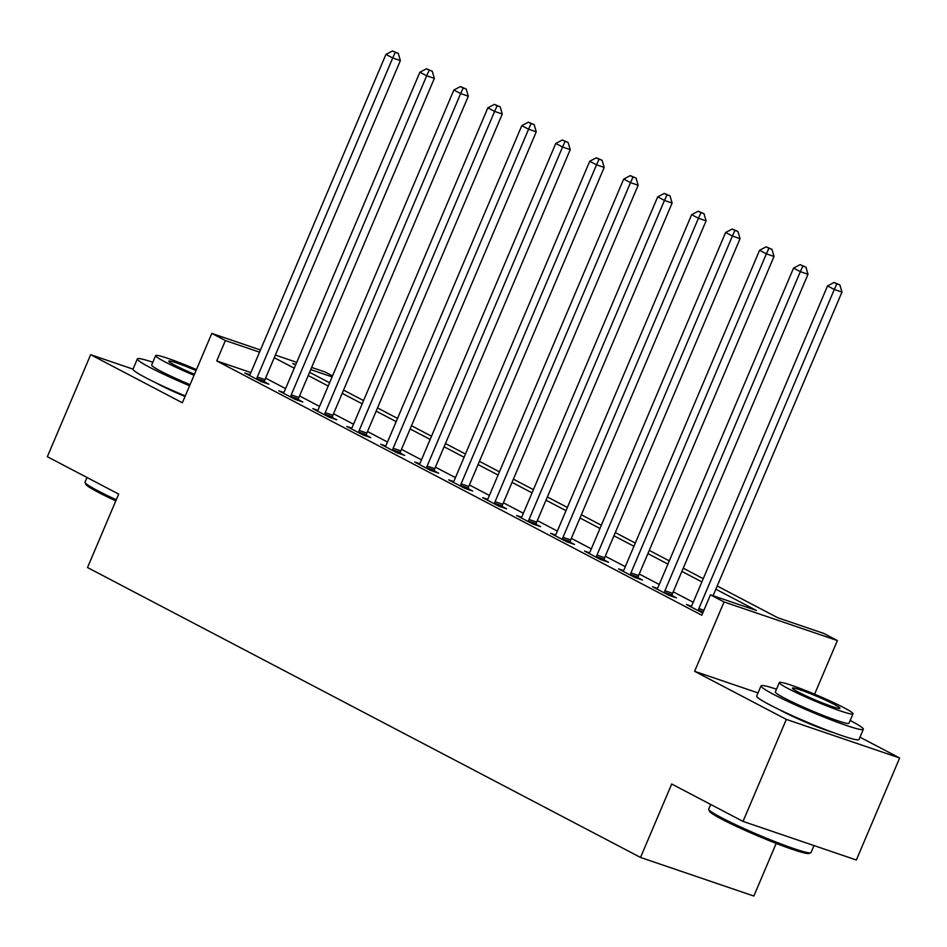 <?xml version="1.0" encoding="UTF-8"?>
<svg xmlns="http://www.w3.org/2000/svg" width="947" height="947" viewBox="0 0 947 947"><rect width="100%" height="100%" fill="white"/><g stroke="black" fill="none" stroke-linecap="round" stroke-linejoin="round"><path stroke-width="1.42" d="M779.464 709.705A34.672 2.687 23 0 0 783.098 711.682A34.672 2.687 23 0 0 833.372 732.587M155.793 382.754A34.672 2.687 23 0 0 159.427 384.731A34.672 2.687 23 0 0 185.032 396.497M717.21 585.992L777.842 617.787L823.783 633.425L837.373 640.551L724.053 601.961L710.463 594.834L756.404 610.484L715.837 589.212M814.609 694.187L837.373 640.551M758.026 692.92L694.613 671.316L786.33 719.4L743.028 821.404L856.348 859.994L899.65 757.991L859.983 737.192M776.185 843.41L753.848 896.04L640.527 857.449L87.515 567.537L118.683 494.097L47.35 456.703L90.652 354.699L182.369 402.783L211.808 333.415L260.461 349.988M311.658 367.424L325.129 372.017L332.515 375.888M786.33 719.4L899.65 757.991M133.018 369.129L90.652 354.699M250.872 372.573L216.733 360.937L701.81 615.23L710.463 594.834M693.216 602.292L673.21 591.804M659.254 584.488L639.249 574M625.28 566.685L605.275 556.197M591.319 548.869L571.313 538.381M557.345 531.066L537.34 520.578M523.371 513.262L503.366 502.774M489.41 495.447L469.404 484.959M455.436 477.643L435.431 467.155M421.474 459.84L401.469 449.352M387.501 442.024L367.495 431.536M353.527 424.22L333.522 413.732M319.565 406.417L299.56 395.929M285.592 388.601L265.586 378.113M249.795 374.692L244.871 373.023L261.171 381.57L268.83 384.174L264.414 381.854M283.769 392.508L278.832 390.827L295.144 399.374L302.803 401.978L298.376 399.67M317.73 410.311L312.806 408.631L329.106 417.177L336.765 419.793L332.35 417.473M351.704 428.115L346.78 426.446L363.08 434.993L370.739 437.597L366.311 435.277M385.678 445.93L380.741 444.25L397.053 452.796L404.7 455.4L400.285 453.092M419.639 463.734L414.715 462.053L431.015 470.6L438.674 473.216L434.259 470.896M453.613 481.55L448.677 479.869L464.989 488.415L472.648 491.02L468.22 488.699M487.575 499.353L482.65 497.672L498.951 506.219L506.609 508.823L502.194 506.515M521.548 517.157L516.624 515.476L532.924 524.034L540.583 526.639L536.156 524.318M555.522 534.972L550.586 533.291L566.898 541.838L574.545 544.442L570.13 542.122M589.484 552.776L584.559 551.095L600.86 559.641L608.519 562.258L604.103 559.937M623.457 570.579L618.521 568.898L634.833 577.457L642.492 580.061L638.065 577.741M657.419 588.395L652.495 586.714L668.795 595.261L676.454 597.865L672.039 595.545M691.393 606.198L686.468 604.517L702.733 613.052M694.613 671.316L724.053 601.961M216.733 360.937L225.398 340.541L211.808 333.415M743.028 821.404L671.695 784.009L640.527 857.449M295.819 364.524L292.777 363.494L295.618 364.986M309.586 372.301L329.592 382.789M343.548 390.105L363.553 400.593M377.522 407.92L397.527 418.408M411.495 425.724L431.501 436.212M445.457 443.539L465.462 454.027M479.431 461.343L499.436 471.831M513.392 479.146L533.398 489.635M547.366 496.962L567.371 507.45M581.34 514.766L601.345 525.254M615.301 532.569L635.307 543.057M649.275 550.385L669.28 560.873M683.237 568.188L703.242 578.676M332.101 376.882L310.734 369.602M275.376 355.066L296.742 362.346M259.537 352.166L225.398 340.541M701.881 581.896L681.876 571.408M667.907 564.092L647.902 553.604M633.945 546.277L613.94 535.789M599.972 528.473L579.966 517.985M566.01 510.67L545.993 500.182M532.036 492.854L512.031 482.366M498.063 475.051L478.057 464.563M464.101 457.247L444.096 446.759M430.127 439.432L410.122 428.944M396.166 421.628L376.16 411.14M362.192 403.824L342.187 393.336M328.218 386.009L308.213 375.521M294.257 368.205L274.251 357.717M257.288 377.036L264.935 379.64L400.38 60.584L392.721 57.968L257.288 377.036A4.451 3.054 -71.2 0 0 256.838 378.658L256.755 379.25M395.23 52.381L398.285 53.423L392.508 50.96L395.23 52.381L392.721 57.968L385.926 54.417L250.493 373.473A4.451 3.054 -71.2 0 1 249.653 374.894L249.286 375.332M264.935 379.64A4.451 3.054 -71.2 0 0 264.485 381.262L264.308 382.635M400.38 60.584L398.285 53.423M392.508 50.96L385.926 54.417M291.25 394.84L298.909 397.444L434.342 78.388L426.683 75.784L291.25 394.84A4.451 3.054 -71.2 0 0 290.8 396.473L290.717 397.053M429.192 70.196L432.258 71.238L426.481 68.764L429.192 70.196L426.683 75.784L419.888 72.221L284.455 391.277A4.451 3.054 -71.2 0 1 283.615 392.697L283.26 393.147M298.909 397.444A4.451 3.054 -71.2 0 0 298.459 399.078L298.269 400.439M434.342 78.388L432.258 71.238M426.481 68.764L419.888 72.221M325.223 412.643L332.882 415.26L468.315 96.192L460.656 93.587L325.223 412.643A4.451 3.054 -71.2 0 0 324.774 414.277L324.691 414.869M463.166 88L466.232 89.042L460.443 86.579L463.166 88L460.656 93.587L453.862 90.024L318.429 409.092A4.451 3.054 -71.2 0 1 317.588 410.513L317.221 410.951M332.882 415.26A4.451 3.054 -71.2 0 0 332.433 416.881L332.243 418.243M468.315 96.192L466.232 89.042M460.443 86.579L453.862 90.024M359.185 430.459L366.844 433.063L502.277 114.007L494.618 111.391L359.185 430.459A4.451 3.054 -71.2 0 0 358.735 432.081L358.664 432.672M497.139 105.804L500.194 106.845L494.417 104.383L497.139 105.804L494.618 111.391L487.835 107.84L352.402 426.896A4.451 3.054 -71.2 0 1 351.55 428.316L351.195 428.754M366.844 433.063A4.451 3.054 -71.2 0 0 366.394 434.697L366.205 436.058M502.277 114.007L500.194 106.845M494.417 104.383L487.835 107.84M393.159 448.262L400.818 450.867L536.251 131.811L528.592 129.206L393.159 448.262A4.451 3.054 -71.2 0 0 392.709 449.896L392.626 450.476M531.101 123.619L534.167 124.661L528.39 122.187L531.101 123.619L528.592 129.206L521.797 125.643L386.364 444.699A4.451 3.054 -71.2 0 1 385.524 446.12L385.169 446.57M400.818 450.867A4.451 3.054 -71.2 0 0 400.368 452.5L400.179 453.862M536.251 131.811L534.167 124.661M528.39 122.187L521.797 125.643M115.806 500.868A54.239 4.19 -157 0 1 98.322 492.345A54.239 4.19 -157 0 1 85.786 484.248L85.076 482.508A55.577 4.297 23 0 0 97.92 490.806A55.577 4.297 23 0 0 116.28 499.756M87.017 477.501L85.052 482.141A55.577 4.297 23 0 0 85.076 482.508M152.846 362.251A55.577 4.297 23 0 0 137.351 358.913A55.577 4.297 23 0 0 150.23 367.59A55.577 4.297 23 0 0 189.589 385.749M137.351 358.913L133.03 369.117A55.577 4.297 23 0 0 145.897 377.794A55.577 4.297 23 0 0 185.257 395.953M190.063 384.648A40.011 3.09 -157 0 1 160.943 371.248A40.011 3.09 -157 0 1 151.674 364.997L155.663 355.61A40.011 3.09 23 0 0 164.932 361.861A40.011 3.09 23 0 0 194.04 375.261M196.455 369.579A40.011 3.09 23 0 0 155.663 355.61M196.029 370.597A25.782 1.989 23 0 0 168.755 361.174A25.782 1.989 23 0 0 174.733 365.199A25.782 1.989 23 0 0 194.478 374.243M810.75 852.75L809.01 853.448A54.239 4.19 -157 0 1 774.48 842.735A54.239 4.19 -157 0 1 721.993 819.297A54.239 4.19 -157 0 1 709.457 811.188L708.747 809.46A55.577 4.297 23 0 0 721.59 817.758A55.577 4.297 23 0 0 775.368 841.776A55.577 4.297 23 0 0 810.75 852.75A55.577 4.297 23 0 0 811.034 852.513L813.982 845.564M710.688 804.441L708.723 809.081A55.577 4.297 23 0 0 708.747 809.46M776.516 689.203A55.577 4.297 23 0 0 761.021 685.865A55.577 4.297 23 0 0 773.9 694.542A55.577 4.297 23 0 0 829.56 719.294A55.577 4.297 23 0 0 863.333 729.297A55.577 4.297 23 0 0 850.465 720.62A55.577 4.297 23 0 0 850.169 720.466M761.021 685.865L756.7 696.069A55.577 4.297 23 0 0 769.568 704.746A55.577 4.297 23 0 0 825.228 729.498A55.577 4.297 23 0 0 859 739.5L863.333 729.297M852.998 713.825L849.009 723.212A40.011 3.09 -157 0 1 824.695 716.015A40.011 3.09 -157 0 1 784.613 698.188A40.011 3.09 -157 0 1 775.344 691.949L779.334 682.562A40.011 3.09 23 0 0 788.602 688.812A40.011 3.09 23 0 0 828.672 706.628A40.011 3.09 23 0 0 852.998 713.825A40.011 3.09 23 0 0 843.73 707.587A40.011 3.09 23 0 0 803.648 689.759A40.011 3.09 23 0 0 779.334 682.562M798.392 692.15A25.782 1.989 23 0 0 824.221 703.633A25.782 1.989 23 0 0 839.894 708.273A25.782 1.989 23 0 0 833.928 704.248A25.782 1.989 23 0 0 808.099 692.766A25.782 1.989 23 0 0 792.426 688.126A25.782 1.989 23 0 0 798.392 692.15M427.133 466.078L434.78 468.682L570.224 149.614L562.565 147.01L427.133 466.078A4.451 3.054 -71.2 0 0 426.683 467.7L426.6 468.292M565.075 141.423L568.129 142.464L562.352 140.002L565.075 141.423L562.565 147.01L555.771 143.447L420.338 462.515A4.451 3.054 -71.2 0 1 419.497 463.935L419.13 464.373M434.78 468.682A4.451 3.054 -71.2 0 0 434.33 470.304L434.152 471.677M570.224 149.614L568.129 142.464M562.352 140.002L555.771 143.447M461.094 483.881L468.753 486.486L604.186 167.43L596.527 164.814L461.094 483.881A4.451 3.054 -71.2 0 0 460.644 485.503L460.562 486.095M599.037 159.226L602.103 160.268L596.326 157.806L599.037 159.226L596.527 164.814L589.732 161.262L454.3 480.318A4.451 3.054 -71.2 0 1 453.459 481.739L453.104 482.189M468.753 486.486A4.451 3.054 -71.2 0 0 468.303 488.119L468.114 489.481M604.186 167.43L602.103 160.268M596.326 157.806L589.732 161.262M495.068 501.685L502.727 504.301L638.16 185.233L630.501 182.629L495.068 501.685A4.451 3.054 -71.2 0 0 494.618 503.319L494.535 503.899M633.01 177.042L636.076 178.083L630.288 175.609L633.01 177.042L630.501 182.629L623.706 179.066L488.273 498.122A4.451 3.054 -71.2 0 1 487.433 499.543L487.066 499.992M502.727 504.301A4.451 3.054 -71.2 0 0 502.277 505.923L502.088 507.284M638.16 185.233L636.076 178.083M630.288 175.609L623.706 179.066M529.03 519.501L536.689 522.105L672.121 203.037L664.463 200.433L529.03 519.501A4.451 3.054 -71.2 0 0 528.58 521.122L528.509 521.714M666.984 194.845L670.038 195.887L664.261 193.425L666.984 194.845L664.463 200.433L657.68 196.869L522.247 515.937A4.451 3.054 -71.2 0 1 521.395 517.358L521.039 517.796M536.689 522.105A4.451 3.054 -71.2 0 0 536.239 523.727L536.049 525.1M672.121 203.037L670.038 195.887M664.261 193.425L657.68 196.869M563.003 537.304L570.662 539.908L706.095 220.852L698.436 218.248L563.003 537.304A4.451 3.054 -71.2 0 0 562.554 538.926L562.471 539.518M700.946 212.649L704.012 213.691L698.235 211.228L700.946 212.649L698.436 218.248L691.641 214.685L556.209 533.741A4.451 3.054 -71.2 0 1 555.368 535.162L555.013 535.611M570.662 539.908A4.451 3.054 -71.2 0 0 570.212 541.542L570.023 542.903M706.095 220.852L704.012 213.691M698.235 211.228L691.641 214.685M596.977 555.108L604.624 557.724L740.057 238.656L732.41 236.052L596.977 555.108A4.451 3.054 -71.2 0 0 596.527 556.741L596.444 557.321M734.919 230.464L737.973 231.506L732.197 229.032L734.919 230.464L732.41 236.052L725.615 232.489L590.182 551.545A4.451 3.054 -71.2 0 1 589.33 552.965L588.975 553.415M604.624 557.724A4.451 3.054 -71.2 0 0 604.174 559.346L603.997 560.707M740.057 238.656L737.973 231.506M732.197 229.032L725.615 232.489M630.939 572.923L638.598 575.527L774.03 256.471L766.372 253.855L630.939 572.923A4.451 3.054 -71.2 0 0 630.489 574.545L630.406 575.137M768.881 248.268L771.947 249.31L766.17 246.847L768.881 248.268L766.372 253.855L759.577 250.292L624.144 569.36A4.451 3.054 -71.2 0 1 623.304 570.781L622.948 571.219M638.598 575.527A4.451 3.054 -71.2 0 0 638.148 577.149L637.958 578.522M774.03 256.471L771.947 249.31M766.17 246.847L759.577 250.292M664.912 590.727L672.571 593.331L808.004 274.275L800.345 271.671L664.912 590.727A4.451 3.054 -71.2 0 0 664.463 592.349L664.38 592.94M802.855 266.071L805.921 267.113L800.132 264.651L802.855 266.071L800.345 271.671L793.55 268.108L658.118 587.164A4.451 3.054 -71.2 0 1 657.277 588.584L656.91 589.034M672.571 593.331A4.451 3.054 -71.2 0 0 672.121 594.965L671.932 596.326M808.004 274.275L805.921 267.113M800.132 264.651L793.55 268.108M713.079 595.722L841.966 292.078L834.307 289.474L698.874 608.53A4.451 3.054 -71.2 0 0 698.424 610.164L698.353 610.744M836.828 283.887L839.882 284.929L834.106 282.455L836.828 283.887L834.307 289.474L827.524 285.911L692.091 604.967A4.451 3.054 -71.2 0 1 691.239 606.388L690.884 606.838M841.966 292.078L839.882 284.929M834.106 282.455L827.524 285.911M256.838 378.658L264.485 381.262M290.8 396.473L298.459 399.078M324.774 414.277L332.433 416.881M358.735 432.081L366.394 434.697M392.709 449.896L400.368 452.5M426.683 467.7L434.33 470.304M460.644 485.503L468.303 488.119M494.618 503.319L502.277 505.923M528.58 521.122L536.239 523.727M562.554 538.926L570.212 541.542M596.527 556.741L604.174 559.346M630.489 574.545L638.148 577.149M664.463 592.349L672.121 594.965M698.874 608.53L703.929 610.247M698.424 610.164L703.266 611.809"/></g></svg>
